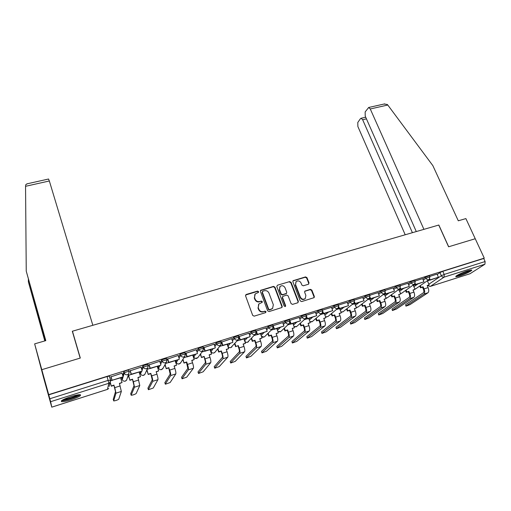 <?xml version="1.0" encoding="UTF-8"?>
<svg xmlns="http://www.w3.org/2000/svg" width="511" height="511" viewBox="0 0 511 511"><rect width="100%" height="100%" fill="white"/><g stroke="black" fill="none" stroke-linecap="round" stroke-linejoin="round"><path stroke-width="0.77" d="M258.598 291.628L257.576 291.098L246.245 294.451L245.567 295.843L252.69 315.389L254.165 316.149L265.554 312.655L266.014 311.665L264.992 311.135L263.523 311.582C261.377 312.01 259.805 311.199 258.822 309.155L258.227 307.526L258.93 303.904L262.143 302.397L262.296 301.605L261.268 301.075L259.805 301.516C257.665 301.931 256.1 301.126 255.123 299.095L254.529 297.479L255.193 293.934L258.451 292.401L258.598 291.628M258.336 292.503L258.33 291.966L257.314 291.442L245.593 295.019M265.72 312.585L265.739 311.985L264.711 311.455L263.523 311.582M262.015 302.499L262.022 301.937L261 301.407L259.805 301.516M245.152 338.531L244.169 339.617M228.385 343.826L227.561 345.046M211.356 349.205L210.615 350.386M194.065 354.666L193.414 355.809M176.499 360.21L175.944 361.315M158.666 365.844L158.206 366.911M140.544 371.567L140.186 372.589M122.135 377.386L121.88 378.357M70.927 396.606C63.319 399.225 60.228 400.911 61.665 401.672C63.441 401.78 66.577 401.135 71.067 399.743C78.573 397.162 81.632 395.488 80.259 394.709C78.541 394.588 75.43 395.22 70.927 396.606M467.795 270.753C462.104 272.504 454.183 276.54 456.01 276.732L459.785 275.946C465.361 274.222 473.295 270.21 471.525 269.987L467.795 270.753M308.42 284.25L309.027 282.902L306.97 277.639L305.546 276.898L293.084 280.711L292.88 281.817L300.2 300.832L301.643 301.579L314.118 297.645L314.348 296.495L311.838 290.076L310.407 289.335L304.863 291.123L304.639 292.254L305.878 295.447L305.278 298.513C303.31 299.765 301.675 299.299 300.385 297.121L295.562 284.614L296.112 281.65C298.079 280.354 299.721 280.795 301.043 282.979L301.848 285.049L303.272 285.796L308.42 284.25M45.626 340.684L26.246 271.143L45.811 340.633L34.646 343.871L43.633 377.878L41.793 369.689L80.304 358.051L72.441 331.211L438.751 225.051L448.588 246.794L475.243 238.739L484.256 258.138L48.698 394.626L49.829 398.759L108.217 380.356L110.574 380.222M51.771 407.146L107.457 389.382L108.849 383.263L50.621 401.697L51.771 407.158L43.633 377.878L41.793 369.689L48.698 394.626M274.956 287.131L273.506 286.384L260.642 290.337L260.438 291.436L267.623 310.809L269.093 311.569L281.97 307.501L282.2 306.345L274.956 287.131L274.663 287.476L273.225 286.728L260.469 290.593M277.422 285.227L289.648 281.606L291.078 282.353L298.392 301.381L297.772 302.768L292.535 304.377L291.085 303.623L288.115 295.837L286.671 295.09L282.762 296.393L282.545 297.523L285.623 305.655L285.464 306.466L284.161 306.108L276.783 286.588L277.422 285.227L289.648 281.606M427.541 281.203L429.406 279.907M437.199 274.503L439.965 272.587L441.351 275.704L444.2 274.439L485.118 261.536L484.933 264.206L470.005 273.736L430.351 286.39M121.005 379.149L122.027 378.83M127.648 377.048L128.791 376.684M139.465 373.311L140.327 373.036M146.287 371.146L147.091 370.897M157.631 367.556L158.34 367.332M164.638 365.339L165.098 365.193M175.516 361.897L176.078 361.718M193.126 356.327L193.541 356.193M484.256 258.138L483.706 258.496L485.118 261.536M48.743 394.837L107.074 376.556L109.328 376.122L109.431 376.454M50.621 401.697L49.829 398.759M122.001 373.158L110.919 376.856M141.017 367.16L130.081 370.839M131.174 374.352L128.433 375.521M159.732 361.277L148.937 364.918M178.141 355.484L167.487 359.092M196.262 349.786L185.736 353.357M214.09 344.184L203.697 347.716M231.643 338.665L221.378 342.159M248.921 333.242L238.726 336.666M265.931 327.896L255.985 331.147M282.679 322.633L272.983 325.731M299.178 317.452L289.718 320.403M315.421 312.349L306.223 315.217M331.422 307.322L322.479 310.113M347.186 302.371L338.493 305.086M362.714 297.498L354.264 300.129M369.715 299.082L367.473 299.733M369.664 297.983L370.111 299.063L379.354 295.901L378.063 292.656L369.804 295.249M384.444 294.432L382.707 294.924M384.879 293.263L385.3 294.266L394.447 291.136L393.138 287.923L385.115 290.446M398.963 289.846L397.724 290.184M407.957 283.286L400.209 285.706M413.278 285.323L412.518 285.508M414.645 283.995L415.028 284.876L423.97 281.81L422.648 278.661L415.079 281.037M413.431 285.681L414.919 284.621M422.769 279.057L425.484 277.128L425.976 278.24L429.93 276.866M399.123 290.222L400.222 289.418M408.123 283.675L410.799 281.733L411.285 282.858L415.277 281.484M384.611 294.828L385.415 294.227M393.272 288.364L395.897 286.409L396.376 287.546L400.407 286.16M369.894 299.503L370.724 298.871M378.197 293.129L380.778 291.149L381.257 292.298L385.32 290.912M354.96 304.249L355.816 303.579M362.906 297.958L365.429 295.965L365.908 297.121L370.009 295.735M339.815 309.066L340.69 308.35M347.384 302.87L349.856 300.845L350.329 302.014L354.468 300.628M324.453 313.958L325.347 313.198M331.633 307.858L334.041 305.808L334.513 306.99L338.697 305.597M308.868 318.928L309.781 318.117M315.645 312.924L317.995 310.841L318.455 312.029L322.69 310.637M293.046 323.974L293.985 323.105M299.414 318.072L301.694 315.951L302.154 317.152L306.434 315.753M276.994 329.103L277.946 328.171M282.934 323.303L285.151 321.144L285.604 322.358L289.929 320.953M260.706 334.315L261.677 333.313M266.199 328.63L268.345 326.414L268.799 327.64L273.168 326.235M249.215 334.047L251.278 331.767L251.725 333.006L256.152 331.594M231.962 339.566L233.942 337.203L234.383 338.454L238.867 337.036M214.441 345.187L216.325 342.728L220.861 341.316M196.646 350.929L198.428 348.342L203.027 346.924M178.575 356.793L180.242 354.046L184.905 352.628M160.23 362.816L161.763 359.84L166.49 358.428M141.604 369.025L142.978 365.735L147.775 364.324M122.717 375.496L123.886 371.721C125.118 370.833 126.715 370.277 128.67 370.047L128.759 370.328M72.441 331.211L72.453 331.716M429.208 279.447L429.572 280.277L438.419 277.249L437.084 274.126L429.738 276.432M111.992 380.408L110.727 380.81M429.438 275.755L425.484 277.128M414.785 280.36L410.799 281.733M399.921 285.029L395.897 286.409M384.834 289.769L380.778 291.149M369.53 294.579L365.429 295.965M353.995 299.465L349.856 300.845M338.225 304.422L334.041 305.808M322.217 309.449L317.995 310.841M305.968 314.559L301.694 315.951M289.469 319.745L285.151 321.144M272.714 325.015L268.345 326.414M255.698 330.362L251.278 331.767M238.413 335.797L233.942 337.203M483.706 258.496L442.807 271.315L439.965 272.587M150.042 368.393L147.117 369.319M168.604 362.529L165.679 363.455M186.873 356.761L183.947 357.687M204.854 351.089L201.941 352.009M222.541 345.5L219.647 346.413M239.959 340L237.091 340.907M257.103 334.584L254.261 335.484M273.985 329.256L271.175 330.144M290.612 324.006L287.834 324.881M306.977 318.838L304.243 319.701M323.105 313.748L320.403 314.597M338.985 308.727L336.327 309.57M354.634 303.79L352.015 304.613M254.868 294.342L254.529 297.479M259.537 301.848C257.397 302.263 255.839 301.452 254.861 299.427L254.267 297.811M258.63 304.256L258.227 307.526M263.248 311.902C261.102 312.323 259.537 311.512 258.553 309.474L257.959 307.846M281.829 307.616L281.9 306.664L274.663 287.476M262.82 291.206L262.354 292.171L268.671 309.168L269.693 309.698L272.599 308.408L273.328 304.735L268.997 293.161C268.02 291.155 266.474 290.35 264.353 290.753L262.82 291.206M262.424 291.494L262.354 292.171M272.529 308.484L269.412 310.011L268.39 309.481L262.086 292.516M298.002 302.665L298.073 301.707L290.772 282.704L289.341 281.957M282.698 296.469L282.244 297.856L285.317 305.98L285.623 305.655M285.298 306.581L285.317 305.98M285.055 287.808C283.72 285.585 282.046 285.151 280.047 286.505L279.491 289.469L281.171 293.902L282.621 294.649L286.524 293.352L286.741 292.228L285.055 287.808M279.824 286.76L279.491 289.469M286.281 293.621L282.315 294.988L280.871 294.24L279.198 289.807M295.946 281.836L295.562 284.614M305.016 298.775L304.946 298.839C302.978 300.091 301.349 299.625 300.059 297.453L295.243 284.966M313.933 297.785L314.003 296.827L311.493 290.414L310.068 289.673L304.697 291.334M308.65 284.148L308.695 283.247L306.638 277.997L305.22 277.256L292.918 280.948M113.25 399.481L113.787 400.956C115.78 400.643 117.434 400.068 118.731 399.225L121.343 391.439L119.414 383.378L122.04 382.541L120.609 377.865M122.04 382.541L119.485 383.608M113.672 400.867L115.971 393.17L114.783 387.632L113.94 385.371L115.512 391.637L113.238 399.423M113.94 385.371L111.302 386.214L110.255 382.234M110.152 382.407L111.302 386.214M122.276 379.635L123.119 376.799L112.113 380.273L110.976 376.518M123.886 371.721L124.294 373.056L123.119 376.792L121.969 373.062M123.023 377.105L112.113 380.273M110.874 376.709L112.043 380.574M114.017 385.096L111.366 385.933M48.539 179.022L49.343 180.971L25.55 186.304L25.786 184.656L27.345 183.756M25.55 186.304L26.246 271.143M34.646 343.871L41.793 369.689L80.176 358.09L72.313 331.249L92.842 325.296L49.343 180.971M44.802 340.92L28.386 281.9L44.968 340.875M28.361 279.338L28.386 281.9M384.074 104.033L387.312 104.487L387.792 105.03L432.855 165.634L458.29 220.797L465.885 218.593L475.243 238.739L448.677 246.768L438.84 225.025L423.919 229.35L370.264 108.964L368.68 107.476L365.154 111.935L365.218 116.106L416.28 231.566M366.444 118.865L362.657 119.734L361.111 118.252L360.447 118.667L357.789 122.474L357.866 126.511L405.204 234.773M362.657 119.734L412.409 232.69M61.556 400.681C64.514 401.122 77.928 396.779 80.08 394.69M79.167 394.709C78.426 396.434 63.913 401.135 62.336 400.145M63.703 399.404C66.609 399.366 75.264 396.568 77.659 394.901M470.114 270.115L469.334 270.715C466.658 272.504 458.559 275.64 456.917 275.525M456.329 275.934C458.795 275.742 467.316 272.369 470.209 270.434M458.501 274.611L468.312 270.587M130.714 393.84L131.244 395.29C133.173 394.99 134.802 394.422 136.124 393.579L139.784 385.505L137.925 377.488L140.519 376.664L139.062 372.034M140.519 376.664L138.002 377.718M131.135 395.195L134.495 387.21L133.397 381.685L132.509 379.462L134.029 385.696L130.695 393.764M132.509 379.462L129.909 380.293L128.523 375.189M128.408 375.438L129.909 380.293M130.043 370.718L131.225 374.512L142.026 371.101L131.333 374.205L130.177 370.488M142.16 370.788L140.998 367.09M132.617 379.175L130.011 380.005M147.922 388.277L148.439 389.714L153.255 388.015L157.931 379.667C158.142 378.855 157.81 377.022 156.947 374.167L156.155 371.689L158.697 370.884L157.228 366.298M158.697 370.884L156.225 371.919M148.337 389.612L152.725 381.34C152.917 380.535 152.578 378.702 151.716 375.841L150.777 373.65L152.252 379.845L147.89 388.194M150.777 373.65L148.222 374.467L146.944 369.702M146.804 370.002L148.222 374.467M148.905 364.809L150.093 368.552L160.722 365.199L150.24 368.239L149.071 364.554M160.895 364.873L159.713 361.213M150.924 373.356L148.362 374.167M164.868 382.803L165.385 384.215L170.131 382.535L175.797 373.918C176.065 373.094 175.765 371.267 174.896 368.437L174.091 365.985L176.595 365.186L175.107 360.651M176.595 365.186L174.162 366.208M165.289 384.106L170.674 375.566C170.923 374.748 170.617 372.921 169.748 370.085L168.764 367.926L170.189 374.084L164.836 382.701M168.764 367.926L166.247 368.731L165.13 364.445M164.957 364.758L166.247 368.731M167.455 358.997L168.656 362.689L179.118 359.386L168.841 362.363L167.653 358.722M179.323 359.054L178.122 355.432M168.656 362.689L168.841 362.363M168.943 367.62L166.42 368.425M181.571 377.405L182.076 378.798L186.764 377.131L193.388 368.259C193.714 367.422 193.439 365.601 192.564 362.797L191.753 360.37L194.218 359.584L192.711 355.094M194.218 359.584L191.823 360.594M181.993 378.683L188.342 369.881C188.655 369.051 188.374 367.23 187.492 364.413L186.687 361.98L186.47 362.293L187.85 368.412L181.533 377.29M186.47 362.293L183.992 363.085L183.002 359.163M182.797 359.482L183.992 363.085M185.71 353.273L186.924 356.921L197.22 353.669L187.147 356.582L185.94 352.98M197.457 353.331L196.243 349.741M186.924 356.921L187.147 356.582M186.687 361.98L184.203 362.772M198.032 372.085L198.524 373.464L203.154 371.804L210.704 362.689C211.094 361.839 210.845 360.025 209.964 357.246L209.14 354.838L211.567 354.066L210.04 349.62M211.567 354.066L209.216 355.062M198.453 373.337L205.735 364.286C206.105 363.436 205.85 361.622 204.968 358.837L204.151 356.429L204.726 359.156C205.32 361.028 205.492 362.254 205.243 362.829L197.987 371.957M203.908 356.748L201.462 357.528L200.574 353.88M200.338 354.206L201.462 357.528M203.672 347.633L204.905 351.242L215.035 348.042L205.16 350.897L203.94 347.327M215.303 347.697L214.077 344.146M204.905 351.242L205.16 350.897M204.151 356.429L201.704 357.202M214.256 366.841L214.735 368.201L219.308 366.559L227.759 357.195C228.2 356.333 227.976 354.525 227.095 351.772L226.258 349.396L228.653 348.63L227.108 344.229M228.653 348.63L226.335 349.613M214.677 368.067L222.866 358.773C223.294 357.917 223.064 356.103 222.176 353.344L221.346 350.955L221.071 351.287L221.902 353.669C222.496 355.528 222.655 356.748 222.368 357.33L214.205 366.7M221.071 351.287L218.67 352.053L218.938 351.721L217.871 348.636M217.603 348.968L218.67 352.053M221.352 342.089L222.598 345.653L232.569 342.504L222.885 345.302L221.653 341.77M232.869 342.146L231.63 338.633M222.598 345.653L222.885 345.302M221.346 350.955L218.938 351.721M238.286 345.57L235.609 346.662L238.286 345.57L239.122 347.934C240.01 350.667 240.215 352.475 239.736 353.344L230.665 362.874L230.193 361.52L230.71 363.021L235.239 361.386L244.558 351.792C245.05 350.916 244.852 349.115 243.964 346.388L243.121 344.031L245.478 343.283L243.919 338.921M245.478 343.283L243.198 344.248M237.979 345.909L238.816 348.266C239.416 350.112 239.557 351.325 239.231 351.919L230.193 361.52M234.587 343.769L235.609 346.662M238.893 336.998L240.017 340.154L250.166 336.685L240.33 339.796L239.084 336.295M250.166 336.685L248.908 333.21M240.017 340.154L240.33 339.796M235.91 346.324L234.888 343.43M246.411 357.77L245.951 356.41L246.462 357.911L250.933 356.288L261.102 346.471C261.651 345.583 261.472 343.788 260.578 341.086L259.729 338.748L262.054 338.007L260.476 333.689M262.054 338.007L259.805 338.965M246.43 357.751L256.356 347.997C256.886 347.116 256.707 345.321 255.813 342.606L254.963 340.262L254.631 340.607L255.474 342.945C256.081 344.772 256.203 345.985 255.845 346.586L245.951 356.41M254.631 340.607L252.3 341.354L252.626 341.009L251.642 338.276M251.316 338.627L252.3 341.354M256.286 332.335L257.161 334.737L267.189 331.313L257.506 334.366L256.247 330.904M267.189 331.313L265.924 327.87M257.161 334.737L257.506 334.366M254.963 340.262L252.626 341.009M261.939 352.737L261.485 351.376L261.99 352.871L266.41 351.261L277.396 341.227C277.997 340.326 277.85 338.538 276.949 335.861L276.087 333.542L278.374 332.821L276.783 328.541M278.374 332.821L276.17 333.76M261.971 352.705L272.721 342.728C273.308 341.84 273.149 340.045 272.254 337.356L271.398 335.037L271.034 335.388L271.89 337.707C272.491 339.515 272.599 340.722 272.203 341.329L261.485 351.376M271.034 335.388L268.735 336.123L269.093 335.772L268.141 333.178M267.783 333.536L268.735 336.123M273.289 327.379L274.043 329.403L283.95 326.018L274.42 329.033L273.149 325.596M283.95 326.018L282.672 322.607M274.043 329.403L274.42 329.033M271.398 335.037L269.093 335.772M277.249 347.774L276.809 346.413L277.294 347.902L281.67 346.305L293.455 336.059C294.1 335.152 293.978 333.37 293.071 330.713L292.209 328.42L294.457 327.704L292.854 323.463M294.457 327.704L292.286 328.63M277.294 347.729L288.849 337.541C289.481 336.64 289.347 334.852 288.447 332.188L287.584 329.889L287.195 330.247L288.057 332.546C288.664 334.341 288.753 335.542 288.325 336.155L276.809 346.413M287.195 330.247L284.927 330.968L285.31 330.611L284.391 328.145M284.007 328.503L284.927 330.968M289.993 322.384L290.663 324.153L300.462 320.806L291.072 323.77L289.788 320.371M300.462 320.806L299.165 317.427M290.663 324.153L291.072 323.77M287.584 329.889L285.31 330.611M292.343 342.881L291.909 341.52L292.388 343.002L296.719 341.418L309.276 330.968C309.973 330.049 309.864 328.273 308.957 325.641L308.088 323.367L310.305 322.665L308.689 318.462M310.305 322.665L308.165 323.578M292.401 342.824L304.735 332.431C305.418 331.518 305.303 329.736 304.403 327.097L303.528 324.817L303.112 325.181L303.981 327.455C304.594 329.237 304.671 330.438 304.211 331.051L291.909 341.52M303.112 325.181L300.883 325.897L301.292 325.526L300.391 323.169M299.983 323.533L300.883 325.897M306.428 317.408L307.034 318.985L316.718 315.677L307.469 318.596L306.555 316.213M316.718 315.677L315.415 312.33M307.034 318.985L307.469 318.596M303.528 324.817L301.292 325.526M307.226 338.052L306.811 336.692L307.271 338.173L311.563 336.602L324.862 325.954C325.609 325.022 325.526 323.252 324.613 320.64L323.731 318.391L325.922 317.695L324.287 313.537M325.922 317.695L323.814 318.596M307.303 337.982L320.391 327.391C321.119 326.465 321.029 324.696 320.122 322.077L319.241 319.822L318.8 320.193L319.675 322.447C320.288 324.21 320.352 325.405 319.86 326.031L306.811 336.692M318.8 320.193L316.603 320.895L317.037 320.518L316.162 318.257M315.721 318.628L316.603 320.895M322.607 312.476L323.163 313.888L332.731 310.618L323.623 313.492L322.843 311.499M332.731 310.618L331.415 307.303M323.163 313.888L323.623 313.492M319.241 319.822L317.037 320.518M321.904 333.293L321.502 331.926L321.949 333.408L326.197 331.843L340.23 321.01C341.016 320.071 340.952 318.308 340.039 315.715L339.151 313.486L341.31 312.802L339.662 308.676M341.31 312.802L339.234 313.69M322 333.21L335.823 322.428C336.596 321.496 336.525 319.726 335.612 317.133L334.724 314.897L334.264 315.274L335.146 317.503C335.759 319.254 335.81 320.442 335.286 321.074L321.502 331.926M334.264 315.274L332.093 315.964L332.559 315.587L331.696 313.409M331.237 313.786L332.093 315.964M338.531 307.59L339.042 308.874L348.502 305.642L339.534 308.472L338.838 306.728M348.502 305.642L347.18 302.352M339.042 308.874L339.534 308.472M334.724 314.897L332.559 315.587M336.385 328.599L335.989 327.232L336.43 328.707L340.639 327.155L355.375 316.137C356.205 315.191 356.161 313.435 355.247 310.86L354.347 308.657L356.474 307.98L354.819 303.892M356.474 307.98L354.43 308.855M336.493 328.503L351.025 317.535C351.843 316.59 351.798 314.833 350.878 312.259L349.99 310.043L349.498 310.426L350.386 312.636C351.006 314.374 351.038 315.555 350.489 316.194L335.989 327.232M349.498 310.426L347.365 311.103L347.85 310.72L347.007 308.618M346.522 309.008L347.365 311.103M354.219 302.755L354.691 303.93L364.043 300.73L355.209 303.521L354.577 301.969M364.043 300.73L362.708 297.479M354.691 303.93L355.209 303.521M349.99 310.043L347.85 310.72M350.667 323.968L350.284 322.601L350.712 324.076L354.883 322.53L370.303 311.333C371.171 310.375 371.152 308.625 370.232 306.076L369.332 303.892L371.427 303.221L369.696 299.031M371.427 303.221L369.415 304.09M350.795 323.859L366.017 312.706C366.879 311.761 366.847 310.005 365.927 307.45L365.033 305.259L364.515 305.648L365.416 307.839C366.036 309.557 366.055 310.739 365.474 311.384L350.284 322.601M364.515 305.648L362.414 306.319L362.925 305.929L362.095 303.898M361.584 304.288L362.414 306.319M379.354 295.901L370.647 298.648L370.066 297.249M370.111 299.063L370.647 298.648M365.033 305.259L362.925 305.929M364.758 319.401L364.388 318.027L364.797 319.503L368.936 317.97L385.019 306.594C385.933 305.635 385.926 303.892 385.007 301.362L384.1 299.19L386.163 298.539L384.425 294.381M386.163 298.539L384.183 299.395M364.899 319.279L380.791 307.954C381.691 306.996 381.685 305.246 380.765 302.716L379.858 300.538L379.322 300.934L380.229 303.106C380.848 304.812 380.855 305.993 380.248 306.638L364.388 318.027M379.322 300.934L377.246 301.599L377.782 301.203L376.965 299.235M376.435 299.631L377.246 301.599M394.447 291.136L385.862 293.844L385.332 292.573M385.3 294.266L385.862 293.844M379.858 300.538L377.782 301.203M378.657 314.897L378.306 313.518L378.702 314.993L382.796 313.467L399.525 301.924C400.477 300.953 400.49 299.216 399.57 296.712L398.657 294.566L400.694 293.914L398.944 289.801M400.694 293.914L398.74 294.758M378.817 314.757L395.361 303.266C396.3 302.301 396.312 300.557 395.386 298.047L394.479 295.895L393.917 296.291L394.831 298.443C395.45 300.136 395.444 301.311 394.811 301.963L378.306 313.518M393.917 296.291L391.873 296.942L392.429 296.546L391.624 294.636M391.075 295.039L391.873 296.942M399.877 288.6L400.273 289.533L409.317 286.441L400.86 289.111L400.362 287.949M409.317 286.441L407.95 283.273M400.273 289.533L400.86 289.111M394.479 295.895L392.429 296.546M392.378 310.445L392.033 309.066L392.416 310.541L396.479 309.021L413.833 297.325C414.823 296.348 414.855 294.611 413.929 292.126L413.009 289.999L415.021 289.36L413.258 285.279M415.021 289.36L413.092 290.191M392.55 310.298L409.726 298.648C410.703 297.67 410.735 295.933 409.809 293.442L408.889 291.308L408.315 291.711L409.228 293.844C409.848 295.524 409.835 296.693 409.17 297.357L392.033 309.066M408.315 291.711L406.296 292.356L406.871 291.947L406.079 290.095M405.504 290.504L406.296 292.356M423.97 281.81L415.635 284.442L415.175 283.375M415.028 284.876L415.635 284.442M408.889 291.308L406.871 291.947M405.913 306.057L405.587 304.677L405.945 306.146L409.982 304.639L427.937 292.784C428.965 291.8 429.016 290.076 428.09 287.61L427.164 285.496L429.144 284.863L427.375 280.82M429.144 284.863L427.253 285.687M406.104 305.897L423.887 294.087C424.909 293.103 424.954 291.379 424.028 288.907L423.102 286.786L422.501 287.201L423.421 289.315C424.047 290.976 424.021 292.145 423.332 292.809L405.587 304.677M422.501 287.201L420.515 287.834L421.109 287.418L420.329 285.617M419.735 286.032L420.515 287.834M438.419 277.249L430.198 279.843L429.77 278.865M429.572 280.277L430.198 279.843M423.102 286.786L421.109 287.418M257.314 291.442L257.576 291.098M264.711 311.455L264.992 311.135M261 301.407L261.268 301.075M244.181 339.604L244.609 340.792L247.298 337.854M231.911 346.841L231.726 347.052C230.237 348.112 228.992 347.844 227.983 346.247L230.365 343.2M227.497 344.88L227.919 346.081C228.519 347.365 229.49 347.87 230.844 347.589L238.343 339.47L237.43 340.026C236.025 340.313 235.009 339.789 234.383 338.454L232.396 340.799M211.043 351.6L213.164 348.63M210.564 350.233L210.979 351.447C211.573 352.743 212.557 353.254 213.93 352.967L215.105 352.073M193.835 357.036L195.7 354.149M193.369 355.669L193.778 356.895C194.372 358.205 195.362 358.716 196.754 358.422L198.057 357.349M176.359 362.555L177.962 359.75M175.905 361.194L176.314 362.433C176.902 363.755 177.898 364.266 179.31 363.966L180.747 362.663M158.614 368.163L159.937 365.442M158.174 366.802L158.576 368.048C159.157 369.389 160.167 369.907 161.597 369.6L163.169 368.003M140.582 373.854L141.624 371.229M140.155 372.493L140.551 373.758C141.132 375.106 142.147 375.63 143.604 375.323L144.734 374.563L145.284 373.356M121.854 378.281L122.25 379.558C122.825 380.919 123.847 381.449 125.323 381.129L126.517 380.318L127.073 378.715M428.863 284.225L441.351 275.704C442.002 276.892 442.916 277.371 444.091 277.141L430.377 286.371L470.005 273.736M484.933 264.206L444.091 277.141L444.2 274.439L442.807 271.315M109.475 376.243L110.6 379.954M413.897 286.76L417.826 283.988M423.249 280.162L425.976 278.24C426.628 279.44 427.547 279.919 428.735 279.683L429.272 279.402L429.879 276.764L429.393 275.646M399.583 291.315L403.422 288.543M408.608 284.793L411.285 282.858C411.936 284.065 412.862 284.55 414.063 284.314L414.625 284.014L415.226 281.369L414.734 280.245M385.07 295.926L388.814 293.154M393.751 289.494L396.376 287.546C397.028 288.76 397.96 289.245 399.18 289.002L399.768 288.689L400.356 286.045L399.87 284.914M370.347 300.615L373.995 297.836M378.677 294.266L381.257 292.298C381.902 293.525 382.841 294.017 384.08 293.768L384.687 293.435L385.262 290.791L384.783 289.648M355.42 305.374L358.958 302.582M363.378 299.107L365.908 297.121C366.553 298.36 367.498 298.852 368.75 298.603L369.389 298.258L369.951 295.607L369.472 294.451M340.269 310.196L343.705 307.398M347.85 304.026L350.329 302.014C350.968 303.266 351.926 303.764 353.197 303.508L353.861 303.144L354.41 300.494L353.938 299.325M324.9 315.102L328.228 312.291M332.099 309.027L334.513 306.99C335.152 308.248 336.117 308.753 337.407 308.491L338.097 308.101L338.64 305.457L338.167 304.275M309.308 320.078L312.521 317.248M316.105 314.099L318.455 312.029C319.094 313.307 320.071 313.811 321.374 313.55L322.096 313.134L322.626 310.49L322.16 309.302M293.486 325.13L296.584 322.288M299.868 319.26L302.154 317.152C302.793 318.442 303.777 318.953 305.099 318.679L305.859 318.244L306.37 315.606L305.91 314.399M277.428 330.272L280.398 327.398M283.381 324.504L285.604 322.358C286.237 323.655 287.227 324.166 288.574 323.891L289.367 323.431L289.865 320.793L289.405 319.579M261.134 335.497L263.976 332.584M266.646 329.844L268.799 327.64C269.425 328.95 270.428 329.467 271.788 329.186L272.619 328.701L273.104 326.069L272.65 324.843M249.655 335.273L251.725 333.006C252.351 334.328 253.36 334.852 254.746 334.564L255.615 334.047L256.081 331.422L255.634 330.183M221.308 342.562L220.797 344.982L219.839 345.577C218.408 345.87 217.386 345.34 216.766 343.992L221.308 342.562M214.869 346.432L216.766 343.992L216.325 342.728M203.48 348.17L202.976 350.578L201.966 351.21C200.516 351.511 199.482 350.98 198.862 349.62L203.48 348.17M197.074 352.188L198.862 349.62L198.428 348.342M178.997 358.064L180.67 355.337L185.333 353.906M180.242 354.046L180.67 355.337C181.29 356.71 182.331 357.246 183.8 356.94L184.861 356.263L185.263 353.701L184.829 352.411M160.639 364.1L162.185 361.143L166.918 359.718M161.763 359.84L162.185 361.143C162.798 362.535 163.846 363.078 165.34 362.765L166.465 362.037L166.835 359.495L166.414 358.198M142.013 370.315L143.393 367.051L148.196 365.627M142.978 365.735L143.393 367.051C144 368.457 145.06 368.999 146.58 368.68L147.762 367.901L148.113 365.391L147.698 364.075M129.219 371.503L128.753 373.854L127.507 374.697C125.968 375.023 124.895 374.474 124.294 373.056C125.534 372.168 127.124 371.612 129.085 371.376L129.174 371.644M148.241 365.525L147.762 367.901L144.734 374.563L142.946 375.432M166.956 359.648L166.465 362.037L162.67 368.897L160.754 369.709M185.365 353.861L184.861 356.263L180.332 363.315L178.173 364.043M238.995 337.873L238.343 339.47L238.797 336.858L238.35 335.612M256.088 333.357L247.503 342.287C246.174 342.568 245.21 342.07 244.609 340.792M248.467 341.661L248.346 341.789C246.883 342.804 245.65 342.536 244.654 340.984M264.781 336.532L263.919 337.075L261.408 336.244M289.367 323.431L280.852 331.486L280.092 331.933L277.837 331.371M305.859 318.244L296.75 326.446L296.022 326.868L293.997 326.478M322.096 313.134L312.419 321.476L311.723 321.879L309.902 321.617M338.014 308.171L327.864 316.584L325.564 316.794M353.753 303.227L343.085 311.755L340.997 312.023M369.261 298.354L358.09 306.996L356.199 307.303M384.54 293.544L372.883 302.301L371.184 302.633M399.608 288.804L387.472 297.67L385.946 298.022M414.459 284.129L401.85 293.103L400.503 293.461M429.093 279.523L416.037 288.6L414.849 288.958M107.074 376.556L108.849 383.263L110.165 382.356L110.619 380.024M427.726 285.534L430.102 286.473L428.001 285.451M107.457 389.395L108.715 388.513L107.406 389.408L51.777 407.158M109.328 376.122L110.472 379.909L109.194 386.45M254.861 299.427L255.123 299.095M258.553 309.474L258.822 309.155M245.995 294.79L246.245 294.451M281.9 306.664L282.2 306.345M260.834 290.401L261.102 290.056M273.225 286.728L273.506 286.384M270.945 309.545L271.232 309.225M290.772 282.704L291.078 282.353M298.073 301.707L298.392 301.381M282.244 297.856L282.545 297.523M280.871 294.24L281.171 293.902M282.315 294.988L282.621 294.649M285.802 293.94L286.109 293.601M300.059 297.453L300.385 297.121M304.926 291.232L305.259 290.893M310.068 289.673L310.407 289.335M311.493 290.414L311.838 290.076M314.003 296.827L314.348 296.495M293.193 280.82L293.506 280.462M305.22 277.256L305.546 276.898M306.638 277.997L306.97 277.639M308.695 283.247L309.027 282.902M114.783 387.632L120.181 385.907M115.971 393.17L121.343 391.439M387.792 105.03L370.264 108.964M133.397 381.685L138.711 379.992M134.495 387.21L139.784 385.505M151.716 375.841L156.947 374.167M152.725 381.34L157.931 379.667M169.748 370.085L174.896 368.437M170.674 375.566L175.797 373.918M187.492 364.413L192.564 362.797M188.342 369.881L193.388 368.259M204.968 358.837L209.964 357.246M205.735 364.286L210.704 362.689M222.176 353.344L227.095 351.772M222.866 358.773L227.759 357.195M239.122 347.934L243.964 346.388M239.736 353.344L244.558 351.792M255.813 342.606L260.578 341.086M256.356 347.997L261.102 346.471M272.254 337.356L276.949 335.861M272.721 342.728L277.396 341.227M288.447 332.188L293.071 330.713M288.849 337.541L293.455 336.059M304.403 327.097L308.957 325.641M304.735 332.431L309.276 330.968M320.122 322.077L324.613 320.64M320.391 327.391L324.862 325.954M335.612 317.133L340.039 315.715M335.823 322.428L340.23 321.01M350.878 312.259L355.247 310.86M351.025 317.535L355.375 316.137M365.927 307.45L370.232 306.076M366.017 312.706L370.303 311.333M380.765 302.716L385.007 301.362M380.791 307.954L385.019 306.594M395.386 298.047L399.57 296.712M395.361 303.266L399.525 301.924M409.809 293.442L413.929 292.126M409.726 298.648L413.833 297.325M424.028 288.907L428.09 287.61M423.887 294.087L427.937 292.784M61.416 400.796L61.665 401.672M128.67 370.047L129.085 371.376L128.753 373.854L126.517 380.318L124.793 381.238M202.956 346.72L203.391 347.997L202.976 350.578L197.725 357.815L195.119 358.345M220.79 341.124L221.231 342.383L220.797 344.982L214.85 352.392C213.751 353.325 212.646 353.305 211.522 352.335M272.619 328.701L264.717 336.602C263.606 337.458 262.52 337.388 261.46 336.391M277.888 331.511L280.852 331.486M294.049 326.625L296.75 326.446M309.96 321.758L312.419 321.476M325.622 316.935L327.864 316.584M341.048 312.151L342.868 311.908M356.25 307.424L357.853 307.162M371.229 302.748L372.883 302.301M385.99 298.117L387.21 297.843M400.535 293.55L401.595 293.276M414.875 289.028L415.775 288.772M272.312 308.727L272.599 308.408M286.217 293.691L286.524 293.352M304.946 298.839L305.278 298.513M48.59 179.01L26.789 183.883M361.111 118.252L365.71 117.204M384.777 103.874L368.68 107.476"/></g></svg>
